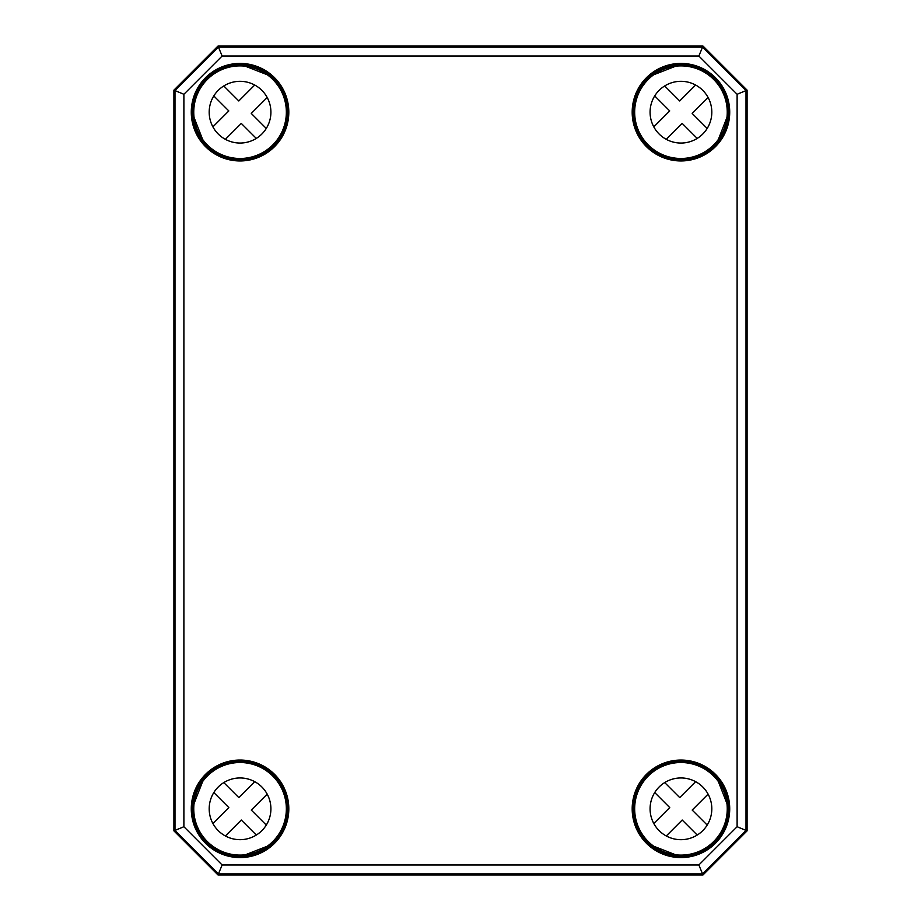 <?xml version="1.0" encoding="UTF-8"?>
<svg xmlns="http://www.w3.org/2000/svg" width="921" height="921" viewBox="0 0 921 921"><rect width="100%" height="100%" fill="white"/><g stroke="black" fill="none" stroke-linecap="round" stroke-linejoin="round"><path stroke-width="1.38" d="M173.908 830.857L218.001 874.95L702.999 874.95L747.092 830.857L747.092 90.143L702.999 46.05L218.001 46.05L173.908 90.143L173.908 830.857L173.908 90.143M218.001 874.95L173.954 830.846L174.99 830.408L218.45 873.868L702.55 873.868L746.01 830.408L746.01 90.592L702.55 47.132L218.45 47.132L174.99 90.592L174.99 830.408L183.889 826.724L183.889 94.276L222.134 56.02L698.866 56.02L737.111 94.276L737.111 826.724L698.866 864.98L222.134 864.98L183.889 826.724M702.999 874.95L218.024 874.915L222.134 864.98M747.092 830.857L702.976 874.915L698.866 864.98M747.092 90.143L737.111 94.276M218.001 46.05L222.134 56.02M702.999 46.05L698.866 56.02M241.175 65.034A47.167 47.167 0 0 0 192.892 113.306L193.767 113.283L193.445 115.873A46.741 46.741 0 0 0 203.23 140.994L206.684 145.53A47.167 47.167 0 0 0 273.399 145.541A47.167 47.167 0 0 0 273.387 78.826L272.777 79.448L268.851 75.372A46.741 46.741 0 0 0 243.731 65.587L241.175 65.034L241.152 65.909L243.04 65.84M192.892 113.306L193.03 115.712L193.709 115.183M273.387 78.826L269.07 75.626M207.306 144.908L206.684 145.53M207.317 144.908L203.483 141.212M714.316 145.53L717.77 140.994A46.741 46.741 0 0 0 727.555 115.873L728.108 113.306A47.167 47.167 0 0 0 679.825 65.034L677.269 65.587A46.741 46.741 0 0 0 652.149 75.372L647.613 78.826A47.167 47.167 0 0 0 647.601 145.541A47.167 47.167 0 0 0 714.316 145.53L713.694 144.908M677.96 65.84L679.848 65.909L679.825 65.034M728.108 113.306L727.233 113.283L727.291 115.183M651.838 75.096A0.886 0.886 -49.1 0 0 651.619 75.349L648.234 79.448L647.613 78.826M717.517 141.212L713.683 144.908M206.684 775.47L203.23 780.006A46.741 46.741 0 0 0 193.445 805.127L192.892 807.694A47.167 47.167 0 0 0 241.175 855.966L243.731 855.413A46.741 46.741 0 0 0 268.851 845.628L273.387 842.174A47.167 47.167 0 0 0 273.399 775.459A47.167 47.167 0 0 0 206.684 775.47L207.306 776.092M243.04 855.16L241.152 855.091L241.175 855.966M192.892 807.694L193.767 807.717L193.709 805.817M269.162 845.904A0.886 0.886 130.9 0 0 269.381 845.651L272.766 841.552A46.292 46.292 0 0 1 195.333 820.795A46.292 46.292 0 0 1 252.032 764.096A46.292 46.292 0 0 1 272.789 841.552L273.387 842.174M203.483 779.788L207.317 776.092M679.825 855.966L679.848 855.091L677.269 855.413L679.825 855.966A47.167 47.167 0 0 0 728.108 807.694L727.555 805.127A46.741 46.741 0 0 0 717.77 780.006L713.683 776.092M727.291 805.817L727.222 807.717L728.108 807.694M717.517 779.788L714.316 775.47A47.167 47.167 0 0 0 647.601 775.459A47.167 47.167 0 0 0 647.613 842.174L652.149 845.628A46.741 46.741 0 0 0 677.269 855.413L677.96 855.16M651.93 845.374L648.234 841.552L647.613 842.174M713.694 776.092L714.316 775.47M737.111 826.724L747.046 830.846L747.046 90.154L702.976 46.085L218.024 46.085L173.954 90.154L183.889 94.276M256.303 835.048L241.29 820.035L225.369 835.969M267.194 794.132L251.272 810.066L266.284 825.066M223.791 782.585L238.804 797.586L254.726 781.664M212.901 823.489L228.822 807.567L213.81 792.555M261.875 830.638A30.865 30.865 0 0 1 210.241 816.8A30.865 30.865 0 0 1 248.037 779.005A30.865 30.865 0 0 1 261.875 830.638M697.209 835.048L682.196 820.035L666.274 835.969M708.099 794.132L692.178 810.066L707.19 825.066M664.697 782.585L679.71 797.586L695.631 781.664M653.806 823.489L669.728 807.567L654.716 792.555M702.781 830.638A30.865 30.865 0 0 1 651.135 816.8A30.865 30.865 0 0 1 688.943 779.005A30.865 30.865 0 0 1 702.781 830.638M713.683 841.552A46.292 46.292 0 0 1 636.238 820.795A46.292 46.292 0 0 1 692.937 764.096A46.292 46.292 0 0 1 713.683 841.552M256.303 138.415L241.29 123.414L225.369 139.336M267.194 97.511L251.272 113.433L266.284 128.445M223.791 85.952L238.804 100.965L254.726 85.031M212.901 126.868L228.822 110.934L213.81 95.934M261.875 134.006A30.865 30.865 0 0 1 210.241 120.179A30.865 30.865 0 0 1 248.037 82.372A30.865 30.865 0 0 1 261.875 134.006M272.789 144.919A46.292 46.292 0 0 1 195.333 124.162A46.292 46.292 0 0 1 252.032 67.463A46.292 46.292 0 0 1 272.789 144.919M697.209 138.415L682.196 123.414L666.274 139.336M708.099 97.511L692.178 113.433L707.19 128.445M664.697 85.952L679.71 100.965L695.631 85.031M653.806 126.868L669.728 110.934L654.716 95.934M702.781 134.006A30.865 30.865 0 0 1 651.135 120.179A30.865 30.865 0 0 1 688.943 82.372A30.865 30.865 0 0 1 702.781 134.006M713.683 144.919A46.292 46.292 0 0 1 636.238 124.162A46.292 46.292 0 0 1 692.937 67.463A46.292 46.292 0 0 1 713.683 144.919M268.99 75.51A46.718 46.718 0 0 0 243.535 65.598M193.456 115.678A46.718 46.718 0 0 0 203.38 141.132M677.465 65.598A46.718 46.718 0 0 0 652.01 75.51M717.62 141.132A46.718 46.718 0 0 0 727.544 115.678M727.544 805.322A46.718 46.718 0 0 0 717.62 779.868M652.01 845.49A46.718 46.718 0 0 0 677.465 855.402M203.38 779.868A46.718 46.718 0 0 0 193.456 805.322M243.535 855.402A46.718 46.718 0 0 0 268.99 845.49M243.581 65.161A0.886 0.886 -20.4 0 0 242.891 65.426L242.361 65.944M193.813 114.503L193.283 115.021A0.886 0.886 -69.6 0 0 193.03 115.712M270.532 77.352L269.381 75.349A0.886 0.886 49.1 0 0 269.162 75.096M202.965 141.304A0.886 0.886 -139.1 0 0 203.219 141.523L205.21 142.674M288.814 112.189A48.767 48.767 0 0 0 215.664 69.95A48.767 48.767 0 0 0 215.664 154.417A48.767 48.767 0 0 0 288.814 112.189M287.928 112.189A47.88 47.88 0 0 1 202.447 141.822A47.88 47.88 0 0 1 224.367 66.945A47.88 47.88 0 0 1 287.928 112.189M632.186 112.189A48.767 48.767 0 0 0 680.953 160.945A48.767 48.767 0 0 0 729.72 112.189A48.767 48.767 0 0 0 680.953 63.422A48.767 48.767 0 0 0 632.186 112.189M632.186 808.811A48.767 48.767 0 0 0 680.953 857.578A48.767 48.767 0 0 0 729.72 808.811A48.767 48.767 0 0 0 680.953 760.055A48.767 48.767 0 0 0 632.186 808.811M288.814 808.811A48.767 48.767 0 0 0 215.664 766.583A48.767 48.767 0 0 0 215.664 851.05A48.767 48.767 0 0 0 288.814 808.811M678.639 65.944L678.109 65.426A0.886 0.886 20.4 0 0 677.419 65.161M727.97 115.712A0.886 0.886 69.6 0 0 727.717 115.021L727.187 114.503M650.468 77.352L651.93 75.626M715.79 142.674L717.781 141.523A0.886 0.886 139.1 0 0 718.035 141.304M718.553 141.822A47.88 47.88 0 0 1 633.072 112.189A47.88 47.88 0 0 1 680.953 64.309A47.88 47.88 0 0 1 718.553 141.822M242.361 855.056L242.891 855.574A0.886 0.886 -159.6 0 0 243.581 855.839M193.03 805.288A0.886 0.886 -110.4 0 0 193.283 805.979L193.813 806.497M270.532 843.648L269.07 845.374M205.21 778.326L203.219 779.477A0.886 0.886 -40.9 0 0 202.965 779.696M202.447 779.178A47.88 47.88 0 0 1 287.928 808.811A47.88 47.88 0 0 1 224.367 854.055A47.88 47.88 0 0 1 202.447 779.178M677.419 855.839A0.886 0.886 159.6 0 0 678.109 855.574L678.639 855.056M727.187 806.497L727.717 805.979A0.886 0.886 110.4 0 0 727.97 805.288M650.468 843.648L651.619 845.651A0.886 0.886 -130.9 0 0 651.838 845.904M718.035 779.696A0.886 0.886 40.9 0 0 717.781 779.477L715.79 778.326M728.833 808.811A47.88 47.88 0 0 1 677.591 856.576A47.88 47.88 0 0 1 633.072 808.811A47.88 47.88 0 0 1 680.953 760.93A47.88 47.88 0 0 1 728.833 808.811M243.731 65.587L268.851 75.372M203.23 140.994L193.445 115.873M652.149 75.372L677.269 65.587M727.555 115.873L717.77 140.994M268.851 845.628L243.731 855.413M193.445 805.127L203.23 780.006M677.269 855.413L652.149 845.628M717.77 780.006L727.555 805.127"/></g></svg>
